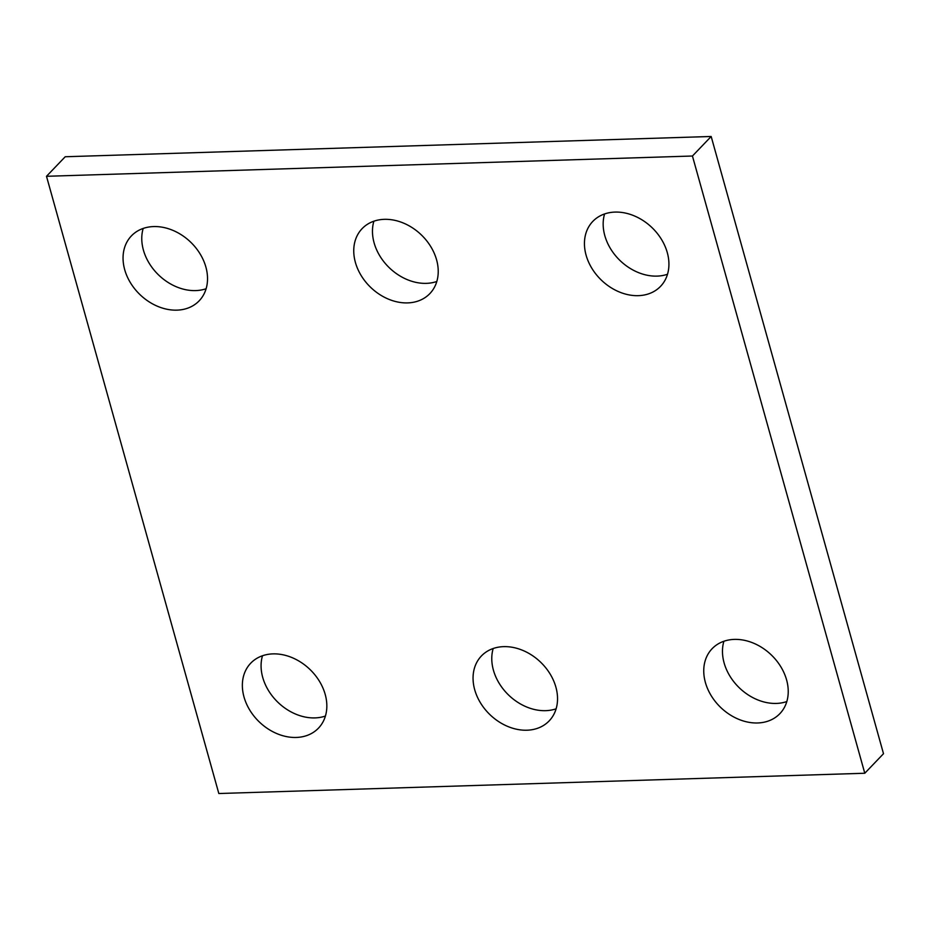 <?xml version="1.0" encoding="UTF-8"?>
<svg xmlns="http://www.w3.org/2000/svg" width="930" height="930" viewBox="0 0 930 930"><rect width="100%" height="100%" fill="white"/><g stroke="black" fill="none" stroke-linecap="round" stroke-linejoin="round"><path stroke-width="1.4" d="M46.5 176.293L218.829 793.523L864.784 773.249L883.5 753.707L711.171 136.478L65.216 156.752L46.5 176.293L692.443 156.019L711.171 136.478M864.784 773.249L692.443 156.019M436.589 259.842A46.93 36.468 -136.2 0 0 403.55 223.107A46.93 36.468 -136.2 0 0 362.107 228.652A46.93 36.468 -136.2 0 0 370.756 287.451A46.93 36.468 -136.2 0 0 429.869 293.578A46.93 36.468 -136.2 0 0 436.589 259.842M373.883 221.201A46.93 36.468 -136.2 0 0 389.472 267.91A46.93 36.468 -136.2 0 0 436.809 281.488M555.896 687.154A46.93 36.468 -136.2 0 0 522.858 650.419A46.93 36.468 -136.2 0 0 481.415 655.964A46.93 36.468 -136.2 0 0 490.064 714.763A46.93 36.468 -136.2 0 0 549.177 720.89A46.93 36.468 -136.2 0 0 555.896 687.154M493.191 648.512A46.93 36.468 -136.2 0 0 508.78 695.221A46.93 36.468 -136.2 0 0 556.117 708.8M786.594 679.911A46.93 36.468 -136.2 0 0 753.556 643.176A46.93 36.468 -136.2 0 0 712.101 648.721A46.93 36.468 -136.2 0 0 720.762 707.521A46.93 36.468 -136.2 0 0 779.875 713.647A46.93 36.468 -136.2 0 0 786.594 679.911M723.889 641.27A46.93 36.468 -136.2 0 0 739.478 687.979A46.93 36.468 -136.2 0 0 786.815 701.557M325.198 694.396A46.93 36.468 -136.2 0 0 292.171 657.661A46.93 36.468 -136.2 0 0 250.716 663.206A46.93 36.468 -136.2 0 0 259.365 722.006A46.93 36.468 -136.2 0 0 318.478 728.132A46.93 36.468 -136.2 0 0 325.198 694.396M262.493 655.755A46.93 36.468 -136.2 0 0 278.093 702.464A46.93 36.468 -136.2 0 0 325.419 716.042M205.89 267.084A46.93 36.468 -136.2 0 0 172.864 230.349A46.93 36.468 -136.2 0 0 131.409 235.894A46.93 36.468 -136.2 0 0 140.058 294.694A46.93 36.468 -136.2 0 0 199.171 300.82A46.93 36.468 -136.2 0 0 205.89 267.084M143.185 228.443A46.93 36.468 -136.2 0 0 158.786 275.152A46.93 36.468 -136.2 0 0 206.111 288.73M667.287 252.6A46.93 36.468 -136.2 0 0 634.248 215.865A46.93 36.468 -136.2 0 0 592.794 221.41A46.93 36.468 -136.2 0 0 601.454 280.209A46.93 36.468 -136.2 0 0 660.567 286.335A46.93 36.468 -136.2 0 0 667.287 252.6M604.581 213.958A46.93 36.468 -136.2 0 0 620.171 260.667A46.93 36.468 -136.2 0 0 667.508 274.245"/></g></svg>
